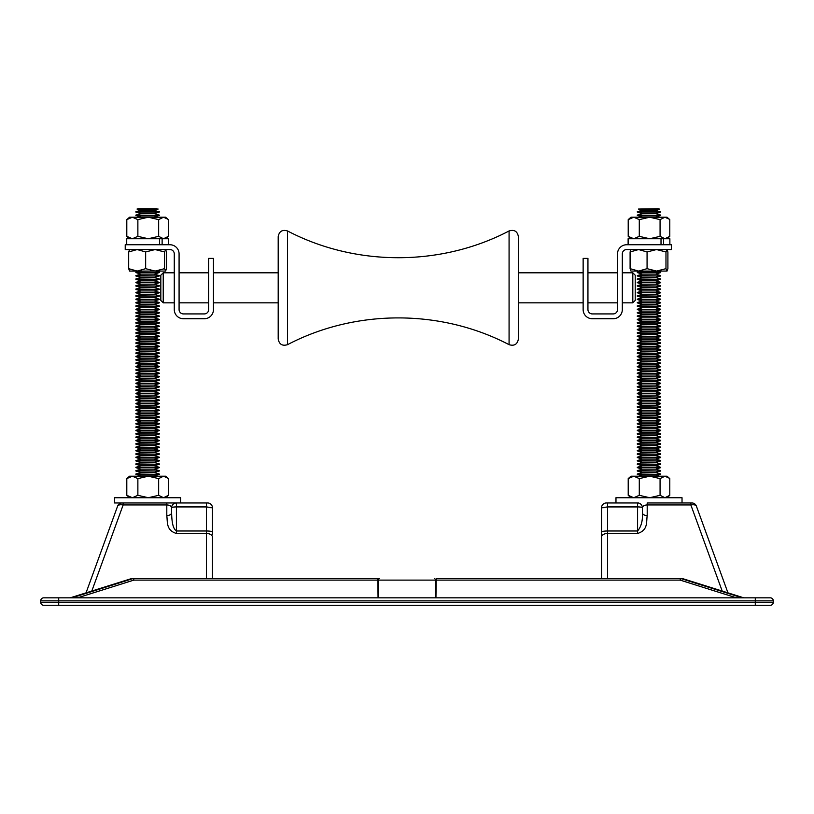 <?xml version="1.0" encoding="UTF-8"?>
<svg xmlns="http://www.w3.org/2000/svg" width="814" height="814" viewBox="0 0 814 814"><rect width="100%" height="100%" fill="white"/><g stroke="black" fill="none" stroke-linecap="round" stroke-linejoin="round"><path stroke-width="1.22" d="M158.659 478.601L148.27 476.2L137.871 478.601L132.336 476.2L126.801 478.601L129.568 476.2L165.598 476.2L168.376 478.601L168.376 495.319L163.512 497.72L158.659 495.319L158.659 478.601L163.512 476.2L167.959 478.235M158.659 495.319L148.27 497.72L137.871 495.319L137.871 478.601M137.871 495.319L132.336 497.72L126.801 495.319L126.801 478.601M126.801 495.319L129.568 497.72M126.719 244.749L126.719 238.746L168.457 238.746L168.457 244.749M159.605 244.749L159.605 238.746L162.128 238.746L162.128 244.749M141.005 475.875L154.202 475.875L159.3 474.379L135.877 474.379L140.975 475.875L139.876 476.2M141.005 472.517L154.202 472.517L159.3 471.011L135.877 471.011L140.975 472.517L135.877 474.013L159.3 474.379M141.005 469.149L154.202 469.149L159.3 467.653L135.877 467.653L140.975 469.149L135.877 470.655L159.3 471.011M141.005 465.791L154.202 465.791L159.3 464.285L135.877 464.285L140.975 465.791L135.877 467.287L159.3 467.653M141.005 462.423L154.202 462.423L159.3 460.928L135.877 460.928L140.975 462.423L135.877 463.929L159.3 464.285M141.005 459.065L154.202 459.065L159.3 457.56L135.877 457.56L140.975 459.065L135.877 460.561L159.3 460.928M141.005 455.698L154.202 455.698L159.3 454.202L135.877 454.202L140.975 455.698L135.877 457.203L159.3 457.56M141.005 452.34L154.202 452.34L159.3 450.834L135.877 450.834L140.975 452.34L135.877 453.836L159.3 454.202M141.005 448.972L154.202 448.972L159.3 447.476L135.877 447.476L140.975 448.972L135.877 450.478L159.3 450.834M141.005 445.614L154.202 445.614L159.3 444.108L135.877 444.108L140.975 445.614L135.877 447.11L159.3 447.476M141.005 442.246L154.202 442.246L159.3 440.75L135.877 440.75L140.975 442.246L135.877 443.752L159.3 444.108M141.005 438.888L154.202 438.888L159.3 437.383L135.877 437.383L140.975 438.888L135.877 440.384L159.3 440.75M141.005 435.521L154.202 435.521L159.3 434.025L135.877 434.025L140.975 435.521L135.877 437.026L159.3 437.383M141.005 432.163L154.202 432.163L159.3 430.657L135.877 430.657L140.975 432.163L135.877 433.659L159.3 434.025M141.005 428.795L154.202 428.795L159.3 427.299L135.877 427.299L140.975 428.795L135.877 430.301L159.3 430.657M141.005 425.437L154.202 425.437L159.3 423.931L135.877 423.931L140.975 425.437L135.877 426.933L159.3 427.299M141.005 422.069L154.202 422.069L159.3 420.573L135.877 420.573L140.975 422.069L135.877 423.575L159.3 423.931M141.005 418.711L154.202 418.711L159.3 417.206L135.877 417.206L140.975 418.711L135.877 420.207L159.3 420.573M141.005 415.344L154.202 415.344L159.3 413.848L135.877 413.848L140.975 415.344L135.877 416.849L159.3 417.206M141.005 411.986L154.202 411.986L159.3 410.48L135.877 410.48L140.975 411.986L135.877 413.481L159.3 413.848M141.005 408.618L154.202 408.618L159.3 407.122L135.877 407.122L140.975 408.618L135.877 410.124L159.3 410.48M141.005 405.26L154.202 405.26L159.3 403.754L135.877 403.754L140.975 405.26L135.877 406.756L159.3 407.122M141.005 401.892L154.202 401.892L159.3 400.396L135.877 400.396L140.975 401.892L135.877 403.398L159.3 403.754M141.005 398.534L154.202 398.534L159.3 397.029L135.877 397.029L140.975 398.534L135.877 400.03L159.3 400.396M141.005 395.166L154.202 395.166L159.3 393.671L135.877 393.671L140.975 395.166L135.877 396.672L159.3 397.029M141.005 391.809L154.202 391.809L159.3 390.303L135.877 390.303L140.975 391.809L135.877 393.304L159.3 393.671M141.005 388.441L154.202 388.441L159.3 386.945L135.877 386.945L140.975 388.441L135.877 389.947L159.3 390.303M141.005 385.083L154.202 385.083L159.3 383.577L135.877 383.577L140.975 385.083L135.877 386.579L159.3 386.945M141.005 381.715L154.202 381.715L159.3 380.219L135.877 380.219L140.975 381.715L135.877 383.221L159.3 383.577M141.005 378.357L154.202 378.357L159.3 376.851L135.877 376.851L140.975 378.357L135.877 379.853L159.3 380.219M141.005 374.989L154.202 374.989L159.3 373.494L135.877 373.494L140.975 374.989L135.877 376.495L159.3 376.851M141.005 371.632L154.202 371.632L159.3 370.126L135.877 370.126L140.975 371.632L135.877 373.127L159.3 373.494M141.005 368.264L154.202 368.264L159.3 366.768L135.877 366.768L140.975 368.264L135.877 369.77L159.3 370.126M141.005 364.906L154.202 364.906L159.3 363.4L135.877 363.4L140.975 364.906L135.877 366.402L159.3 366.768M141.005 361.538L154.202 361.538L159.3 360.042L135.877 360.042L140.975 361.538L135.877 363.044L159.3 363.4M141.005 358.18L154.202 358.18L159.3 356.674L135.877 356.674L140.975 358.18L135.877 359.686L159.3 360.042M141.005 354.812L154.202 354.812L159.3 353.317L135.877 353.317L140.975 354.812L135.877 356.318L159.3 356.674M141.005 351.455L154.202 351.455L159.3 349.949L135.877 349.949L140.975 351.455L135.877 352.961L159.3 353.317M141.005 348.087L154.202 348.087L159.3 346.591L135.877 346.591L140.975 348.087L135.877 349.593L159.3 349.949M141.005 344.729L154.202 344.729L159.3 343.223L135.877 343.223L140.975 344.729L135.877 346.235L159.3 346.591M141.005 341.371L154.202 341.371L159.3 339.865L135.877 339.865L140.975 341.371L135.877 342.867L159.3 343.223M141.005 338.003L154.202 338.003L159.3 336.497L135.877 336.497L140.975 338.003L135.877 339.509L159.3 339.865M141.005 334.646L154.202 334.646L159.3 333.14L135.877 333.14L140.975 334.646L135.877 336.141L159.3 336.497M141.005 331.278L154.202 331.278L159.3 329.772L135.877 329.772L140.975 331.278L135.877 332.784L159.3 333.14M141.005 327.92L154.202 327.92L159.3 326.414L135.877 326.414L140.975 327.92L135.877 329.416L159.3 329.772M141.005 324.552L154.202 324.552L159.3 323.056L135.877 323.056L140.975 324.552L135.877 326.058L159.3 326.414M141.005 321.194L154.202 321.194L159.3 319.688L135.877 319.688L140.975 321.194L135.877 322.69L159.3 323.056M141.005 317.826L154.202 317.826L159.3 316.331L135.877 316.331L140.975 317.826L135.877 319.332L159.3 319.688M141.005 314.469L154.202 314.469L159.3 312.963L135.877 312.963L140.975 314.469L135.877 315.964L159.3 316.331M141.005 311.101L154.202 311.101L159.3 309.605L135.877 309.605L140.975 311.101L135.877 312.607L159.3 312.963M141.005 307.743L154.202 307.743L159.3 306.237L135.877 306.237L140.975 307.743L135.877 309.239L159.3 309.605M141.005 304.375L154.202 304.375L159.3 302.879L135.877 302.879L140.975 304.375L135.877 305.881L159.3 306.237M141.005 301.017L154.202 301.017L159.3 299.511L135.877 299.511L140.975 301.017L135.877 302.513L159.3 302.879M141.005 297.649L154.202 297.649L159.3 296.154L135.877 296.154L140.975 297.649L135.877 299.155L159.3 299.511M141.005 294.292L154.202 294.292L159.3 292.786L135.877 292.786L140.975 294.292L135.877 295.787L159.3 296.154M141.005 290.924L154.202 290.924L159.3 289.428L135.877 289.428L140.975 290.924L135.877 292.43L159.3 292.786M141.005 287.566L154.202 287.566L159.3 286.06L135.877 286.06L140.975 287.566L135.877 289.062L159.3 289.428M141.005 284.198L154.202 284.198L159.3 282.702L135.877 282.702L140.975 284.198L135.877 285.704L159.3 286.06M141.005 280.84L154.202 280.84L159.3 279.334L135.877 279.334L140.975 280.84L135.877 282.336L159.3 282.702M141.005 277.472L154.202 277.472L159.3 275.977L135.877 275.977L140.975 277.472L135.877 278.978L159.3 279.334M141.005 274.115L154.202 274.115L159.3 272.609L135.877 272.609L140.975 274.115L135.877 275.61L159.3 275.977M139.876 271.072L135.877 272.252L159.3 272.609M141.005 216.941L154.202 216.941L159.3 215.445L135.877 215.445L140.975 216.941L140.039 217.216M141.005 213.583L154.202 213.583L159.3 212.078L135.877 212.078L140.975 213.583L135.877 215.079L159.3 215.445M141.005 210.216L137.027 209.056L138.278 208.72L156.899 208.72L137.027 209.056L158.15 209.056L154.202 210.216L159.3 212.078M159.3 211.721L135.877 211.721L140.975 210.216L154.202 210.216M583.139 309.605A9.127 9.127 0 0 0 592.266 318.732L613.186 318.732A9.127 9.127 0 0 0 622.313 309.605L622.313 253.876A4.324 4.324 0 0 1 626.638 249.552L671.357 249.552L671.357 244.749L626.638 244.749A9.127 9.127 0 0 0 617.511 253.876L617.511 309.605A4.324 4.324 0 0 1 613.186 313.919L592.266 313.919A4.324 4.324 0 0 1 587.942 309.605L587.942 258.394L583.139 258.394L583.139 309.605M158.659 219.627L148.27 217.216L137.871 219.627L132.336 217.216L126.801 219.627L129.568 217.216L165.598 217.216L168.376 219.627L168.376 236.345L163.512 238.746L158.659 236.345L158.659 219.627L163.512 217.216L167.959 219.251M158.659 236.345L148.27 238.746L137.871 236.345L137.871 219.627M137.871 236.345L132.336 238.746L126.801 236.345L126.801 219.627M126.801 236.345L129.568 238.746M180.616 502.96L180.616 497.72L114.56 497.72L114.56 502.96L176.414 502.96L166.799 502.96L166.799 504.934L123.148 504.934L91.809 591.035M660.958 271.072L636.986 271.072M641.279 271.072L637.291 272.252L660.703 272.252L656.715 271.072L661.009 271.072M667.012 249.552L667.897 251.953L667.897 268.671L667.012 271.072L656.522 271.072L665.974 268.671L665.974 251.953L656.522 249.552L647.069 251.953L647.069 268.671L656.522 271.072M638.583 271.072L630.982 271.072L630.097 268.671L638.583 271.072L647.069 268.671M630.982 249.552L630.097 251.953L630.097 268.671M630.097 251.953L638.583 249.552L647.069 251.953M667.093 271.001L665.974 268.671M667.093 249.613L665.974 251.953M213.451 309.605A9.127 9.127 0 0 1 204.324 318.732L183.404 318.732A9.127 9.127 0 0 1 174.277 309.605L174.277 253.876A4.324 4.324 0 0 0 169.953 249.552L125.224 249.552L125.224 244.749L169.953 244.749A9.127 9.127 0 0 1 179.08 253.876L179.08 309.605A4.324 4.324 0 0 0 183.404 313.919L204.324 313.919A4.324 4.324 0 0 0 208.649 309.605L208.649 258.394L213.451 258.394L213.451 309.605M628.123 244.749L628.123 238.746L663.532 238.746L661.019 238.746L661.019 244.749M660.073 219.627L649.674 217.216L639.285 219.627L633.75 217.216L628.215 219.627L630.982 217.216L667.012 217.216L669.79 219.627L669.79 236.345L664.926 238.746L660.073 236.345L660.073 219.627L664.926 217.216L669.373 219.251M660.073 236.345L649.674 238.746L639.285 236.345L639.285 219.627M639.285 236.345L633.75 238.746L628.215 236.345L628.215 219.627M628.215 236.345L630.982 238.746M287.505 344.678C282.305 346.225 279.202 344.332 278.195 339L278.195 236.63C279.202 231.298 282.305 229.406 287.505 230.952L287.505 344.678C355.667 308.984 440.913 308.984 509.076 344.678L509.076 230.952C440.913 266.636 355.667 266.636 287.505 230.952M509.076 344.678C514.285 346.225 517.389 344.332 518.396 339L518.396 236.63C517.389 231.298 514.285 229.406 509.076 230.952M660.073 478.601L649.674 476.2L639.285 478.601L633.75 476.2L628.215 478.601L630.982 476.2L667.012 476.2L669.79 478.601L669.79 495.319L664.926 497.72L660.073 495.319L660.073 478.601L664.926 476.2L669.373 478.235M660.073 495.319L649.674 497.72L639.285 495.319L639.285 478.601M639.285 495.319L633.75 497.72L628.215 495.319L628.215 478.601M628.215 495.319L630.982 497.72M131.013 578.744A1.506 0.763 72.6 0 1 131.125 578.693A1.506 0.763 72.6 0 1 131.247 578.673A1.506 1.272 90 0 1 131.573 578.622L377.045 578.622A1.506 0.794 90 0 1 377.838 580.107L378.469 580.107A1.506 1.19 90 0 1 379.67 578.622L375.315 578.622M438.685 578.622L437.576 578.622M434.33 578.622A1.506 1.19 90 0 1 435.531 580.107L436.162 580.107L435.948 597.832L435.531 580.107L378.469 580.107L378.052 597.832L377.838 580.107L133.852 580.107L79.07 597.364L72.029 597.781L132.723 578.673A1.506 0.773 72.5 0 1 133.852 580.107A1.506 0.794 90 0 0 133.058 578.622A1.506 1.272 90 0 0 132.723 578.673L70.594 597.71M206.441 578.622L206.441 533.485L176.414 533.485C166.036 530.219 167.684 522.446 166.799 515.567L166.799 504.934C169.719 505.107 171.327 506.043 171.612 507.763L171.612 512.739L171.612 507.763A4.803 4.803 0 0 1 176.414 502.96L207.641 502.96A4.803 4.803 0 0 1 212.444 507.763L212.444 532.041A6.003 1.038 180 0 0 206.441 530.993L206.441 506.929L212.444 507.763L209.442 507.661M212.444 534.269L212.444 532.041M166.799 515.567A4.803 2.829 0 0 0 171.612 512.739C171.785 519.22 172.242 528.286 176.414 530.993L206.441 530.993L206.441 533.485A6.003 3.531 0 0 1 212.444 537.016L212.444 578.622M86.05 592.846L117.613 506.115L86.05 592.846M117.613 506.115C118.305 504.873 120.157 504.477 123.148 504.934L123.148 502.96L122.131 502.96A4.803 4.803 0 0 0 117.613 506.115M206.441 502.96L206.441 506.929L176.414 506.929L176.414 502.96L175.315 502.96M171.612 507.763A4.803 4.803 0 0 1 176.414 502.96A4.803 4.803 0 0 0 171.612 507.763A4.803 0.834 180 0 1 176.414 506.929L176.414 533.485M607.559 578.622L607.559 533.485L637.586 533.485C648.209 530.097 646.194 522.334 647.201 515.567L647.201 504.934L690.852 504.934L722.191 591.035M601.556 536.792L601.556 532.041A6.003 1.038 0 0 1 607.559 530.993L607.559 506.929L637.586 506.929A4.803 0.834 0 0 1 642.388 507.763L642.388 512.739C642.867 520.563 641.269 526.648 637.586 530.993L607.559 530.993L607.559 533.485A6.003 3.531 180 0 0 601.556 537.016L601.556 578.622M637.586 533.485L637.586 502.96L606.359 502.96L607.559 502.96L607.559 506.929L601.556 507.763L601.556 532.041M601.556 534.269L601.556 540.069L601.556 534.269M690.852 502.96L691.869 502.96A4.803 4.803 0 0 1 696.387 506.115L727.95 592.846L696.387 506.115C695.695 504.873 693.843 504.477 690.852 504.934L690.852 502.96L647.201 502.96L647.201 504.934C644.281 505.107 642.673 506.043 642.388 507.763A4.803 4.803 0 0 0 637.586 502.96L638.685 502.96M670.075 502.96L647.201 502.96M604.558 507.661L601.556 507.763A4.803 4.803 0 0 1 606.359 502.96M642.388 512.739A4.803 2.829 180 0 0 647.201 515.567M40.7 602.279L40.7 600.834A3.002 3.002 0 0 1 43.702 597.832A3.002 3.002 0 0 0 40.7 600.834L58.71 600.834L58.71 602.279L755.29 602.279L755.29 600.834L58.71 600.834L58.71 597.832L43.702 597.832L770.298 597.832A3.002 3.002 0 0 1 773.3 600.834L773.3 602.279A3.002 3.002 0 0 1 770.298 605.28L43.702 605.28A3.002 3.002 0 0 1 40.7 602.279A3.002 3.002 0 0 0 43.702 605.28A3.002 3.002 0 0 1 40.7 602.279L58.71 602.279L58.71 605.28M773.3 600.834A3.002 3.002 0 0 0 770.298 597.832A3.002 3.002 0 0 1 773.3 600.834L755.29 600.834L755.29 597.832M379.67 578.622L377.045 578.622M743.406 597.71L681.277 578.673A1.506 1.272 -90 0 0 680.942 578.622A1.506 0.794 90 0 0 680.148 580.107L436.162 580.107A1.506 0.794 90 0 1 436.955 578.622L682.427 578.622A1.506 1.272 -90 0 1 682.753 578.673A1.506 0.763 -72.6 0 1 682.875 578.693A1.506 0.763 -72.6 0 1 682.987 578.744M437.718 578.622L438.441 578.622L437.718 578.622M375.559 578.622L376.282 578.622M72.08 597.832L76.211 597.832M734.676 597.832L77.157 597.832M743.63 597.771L734.93 597.364L680.148 580.107A1.506 0.773 107.5 0 1 681.277 578.673L741.971 597.781A1.506 1.272 90 0 0 742.297 597.832L743.955 597.832A1.506 1.272 90 0 1 743.63 597.781L682.875 578.693A1.506 1.506 0 0 0 682.427 578.622M738.41 597.832L740.628 597.832M741.523 597.832L742.297 597.832M663.532 244.749L663.532 238.746L669.871 238.746L669.871 244.749M642.378 475.875L655.616 475.875L660.703 474.379L637.291 474.379L642.378 475.875L641.279 476.2M642.378 472.517L655.616 472.517L660.703 471.011L637.291 471.011L642.378 472.517L637.291 474.013L660.703 474.379M642.378 469.149L655.616 469.149L660.703 467.653L637.291 467.653L642.378 469.149L637.291 470.655L660.703 471.011M642.378 465.791L655.616 465.791L660.703 464.285L637.291 464.285L642.378 465.791L637.291 467.287L660.703 467.653M642.378 462.423L655.616 462.423L660.703 460.928L637.291 460.928L642.378 462.423L637.291 463.929L660.703 464.285M642.378 459.065L655.616 459.065L660.703 457.56L637.291 457.56L642.378 459.065L637.291 460.561L660.703 460.928M642.378 455.698L655.616 455.698L660.703 454.202L637.291 454.202L642.378 455.698L637.291 457.203L660.703 457.56M642.378 452.34L655.616 452.34L660.703 450.834L637.291 450.834L642.378 452.34L637.291 453.836L660.703 454.202M642.378 448.972L655.616 448.972L660.703 447.476L637.291 447.476L642.378 448.972L637.291 450.478L660.703 450.834M642.378 445.614L655.616 445.614L660.703 444.108L637.291 444.108L642.378 445.614L637.291 447.11L660.703 447.476M642.378 442.246L655.616 442.246L660.703 440.75L637.291 440.75L642.378 442.246L637.291 443.752L660.703 444.108M642.378 438.888L655.616 438.888L660.703 437.383L637.291 437.383L642.378 438.888L637.291 440.384L660.703 440.75M642.378 435.521L655.616 435.521L660.703 434.025L637.291 434.025L642.378 435.521L637.291 437.026L660.703 437.383M642.378 432.163L655.616 432.163L660.703 430.657L637.291 430.657L642.378 432.163L637.291 433.659L660.703 434.025M642.378 428.795L655.616 428.795L660.703 427.299L637.291 427.299L642.378 428.795L637.291 430.301L660.703 430.657M642.378 425.437L655.616 425.437L660.703 423.931L637.291 423.931L642.378 425.437L637.291 426.933L660.703 427.299M642.378 422.069L655.616 422.069L660.703 420.573L637.291 420.573L642.378 422.069L637.291 423.575L660.703 423.931M642.378 418.711L655.616 418.711L660.703 417.206L637.291 417.206L642.378 418.711L637.291 420.207L660.703 420.573M642.378 415.344L655.616 415.344L660.703 413.848L637.291 413.848L642.378 415.344L637.291 416.849L660.703 417.206M642.378 411.986L655.616 411.986L660.703 410.48L637.291 410.48L642.378 411.986L637.291 413.481L660.703 413.848M642.378 408.618L655.616 408.618L660.703 407.122L637.291 407.122L642.378 408.618L637.291 410.124L660.703 410.48M642.378 405.26L655.616 405.26L660.703 403.754L637.291 403.754L642.378 405.26L637.291 406.756L660.703 407.122M642.378 401.892L655.616 401.892L660.703 400.396L637.291 400.396L642.378 401.892L637.291 403.398L660.703 403.754M642.378 398.534L655.616 398.534L660.703 397.029L637.291 397.029L642.378 398.534L637.291 400.03L660.703 400.396M642.378 395.166L655.616 395.166L660.703 393.671L637.291 393.671L642.378 395.166L637.291 396.672L660.703 397.029M642.378 391.809L655.616 391.809L660.703 390.303L637.291 390.303L642.378 391.809L637.291 393.304L660.703 393.671M642.378 388.441L655.616 388.441L660.703 386.945L637.291 386.945L642.378 388.441L637.291 389.947L660.703 390.303M642.378 385.083L655.616 385.083L660.703 383.577L637.291 383.577L642.378 385.083L637.291 386.579L660.703 386.945M642.378 381.715L655.616 381.715L660.703 380.219L637.291 380.219L642.378 381.715L637.291 383.221L660.703 383.577M642.378 378.357L655.616 378.357L660.703 376.851L637.291 376.851L642.378 378.357L637.291 379.853L660.703 380.219M642.378 374.989L655.616 374.989L660.703 373.494L637.291 373.494L642.378 374.989L637.291 376.495L660.703 376.851M642.378 371.632L655.616 371.632L660.703 370.126L637.291 370.126L642.378 371.632L637.291 373.127L660.703 373.494M642.378 368.264L655.616 368.264L660.703 366.768L637.291 366.768L642.378 368.264L637.291 369.77L660.703 370.126M642.378 364.906L655.616 364.906L660.703 363.4L637.291 363.4L642.378 364.906L637.291 366.402L660.703 366.768M642.378 361.538L655.616 361.538L660.703 360.042L637.291 360.042L642.378 361.538L637.291 363.044L660.703 363.4M642.378 358.18L655.616 358.18L660.703 356.674L637.291 356.674L642.378 358.18L637.291 359.686L660.703 360.042M642.378 354.812L655.616 354.812L660.703 353.317L637.291 353.317L642.378 354.812L637.291 356.318L660.703 356.674M642.378 351.455L655.616 351.455L660.703 349.949L637.291 349.949L642.378 351.455L637.291 352.961L660.703 353.317M642.378 348.087L655.616 348.087L660.703 346.591L637.291 346.591L642.378 348.087L637.291 349.593L660.703 349.949M642.378 344.729L655.616 344.729L660.703 343.223L637.291 343.223L642.378 344.729L637.291 346.235L660.703 346.591M642.378 341.371L655.616 341.371L660.703 339.865L637.291 339.865L642.378 341.371L637.291 342.867L660.703 343.223M642.378 338.003L655.616 338.003L660.703 336.497L637.291 336.497L642.378 338.003L637.291 339.509L660.703 339.865M642.378 334.646L655.616 334.646L660.703 333.14L637.291 333.14L642.378 334.646L637.291 336.141L660.703 336.497M642.378 331.278L655.616 331.278L660.703 329.772L637.291 329.772L642.378 331.278L637.291 332.784L660.703 333.14M642.378 327.92L655.616 327.92L660.703 326.414L637.291 326.414L642.378 327.92L637.291 329.416L660.703 329.772M642.378 324.552L655.616 324.552L660.703 323.056L637.291 323.056L642.378 324.552L637.291 326.058L660.703 326.414M642.378 321.194L655.616 321.194L660.703 319.688L637.291 319.688L642.378 321.194L637.291 322.69L660.703 323.056M642.378 317.826L655.616 317.826L660.703 316.331L637.291 316.331L642.378 317.826L637.291 319.332L660.703 319.688M642.378 314.469L655.616 314.469L660.703 312.963L637.291 312.963L642.378 314.469L637.291 315.964L660.703 316.331M642.378 311.101L655.616 311.101L660.703 309.605L637.291 309.605L642.378 311.101L637.291 312.607L660.703 312.963M642.378 307.743L655.616 307.743L660.703 306.237L637.291 306.237L642.378 307.743L637.291 309.239L660.703 309.605M642.378 304.375L655.616 304.375L660.703 302.879L637.291 302.879L642.378 304.375L637.291 305.881L660.703 306.237M642.378 301.017L655.616 301.017L660.703 299.511L637.291 299.511L642.378 301.017L637.291 302.513L660.703 302.879M642.378 297.649L655.616 297.649L660.703 296.154L637.291 296.154L642.378 297.649L637.291 299.155L660.703 299.511M642.378 294.292L655.616 294.292L660.703 292.786L637.291 292.786L642.378 294.292L637.291 295.787L660.703 296.154M642.378 290.924L655.616 290.924L660.703 289.428L637.291 289.428L642.378 290.924L637.291 292.43L660.703 292.786M642.378 287.566L655.616 287.566L660.703 286.06L637.291 286.06L642.378 287.566L637.291 289.062L660.703 289.428M642.378 284.198L655.616 284.198L660.703 282.702L637.291 282.702L642.378 284.198L637.291 285.704L660.703 286.06M642.378 280.84L655.616 280.84L660.703 279.334L637.291 279.334L642.378 280.84L637.291 282.336L660.703 282.702M642.378 277.472L655.616 277.472L660.703 275.977L637.291 275.977L642.378 277.472L637.291 278.978L660.703 279.334M642.378 274.115L655.616 274.115L660.703 272.609L637.291 272.609L642.378 274.115L637.291 275.61L660.703 275.977M642.378 216.941L655.616 216.941L660.703 215.445L637.291 215.445L642.378 216.941L641.442 217.216M642.378 213.583L655.616 213.583L660.703 212.078L637.291 212.078L642.378 213.583L637.291 215.079L660.703 215.445M655.616 210.216L642.378 210.216L638.441 209.056L658.302 208.72L638.441 209.056L659.554 209.056L655.616 210.216L660.703 212.078M642.378 210.216L637.291 211.721L660.703 211.721M159.544 271.072L135.582 271.072M159.3 272.252L155.301 271.072L159.595 271.072M165.598 249.552L166.494 251.953L166.494 268.671L165.598 271.072L155.108 271.072L164.56 268.671L164.56 251.953L155.108 249.552L145.655 251.953L145.655 268.671L155.108 271.072M137.169 271.072L129.568 271.072L128.683 268.671L137.169 271.072L145.655 268.671M129.568 249.552L128.683 251.953L128.683 268.671M128.683 251.953L137.169 249.552L145.655 251.953M165.68 271.001L164.56 268.671M165.68 249.613L164.56 251.953M635.215 288.705L635.215 300.427L632.814 302.828L632.814 272.802L635.215 275.203L635.215 288.705M163.227 302.828L160.826 300.427L160.826 275.203L163.227 272.802L163.227 302.828L174.277 302.828M615.974 502.96L615.974 497.72L682.03 497.72L682.03 502.96M637.586 502.96A4.803 4.803 0 0 1 642.388 507.763M755.29 605.28L755.29 602.279L773.3 602.279A3.002 3.002 0 0 1 770.298 605.28M43.702 597.832A3.002 3.002 0 0 0 40.7 600.834M70.045 597.832A1.506 1.272 -90 0 0 70.37 597.781L72.029 597.781A1.506 1.272 -90 0 1 71.703 597.832M377.838 580.107L378.469 580.107M435.531 580.107L436.162 580.107M165.598 497.72L167.959 495.685M154.202 475.875L155.301 476.2M154.202 472.517L159.3 474.013M154.202 469.149L159.3 470.655M154.202 465.791L159.3 467.287M154.202 462.423L159.3 463.929M154.202 459.065L159.3 460.561M154.202 455.698L159.3 457.203M154.202 452.34L159.3 453.836M154.202 448.972L159.3 450.478M154.202 445.614L159.3 447.11M154.202 442.246L159.3 443.752M154.202 438.888L159.3 440.384M154.202 435.521L159.3 437.026M154.202 432.163L159.3 433.659M154.202 428.795L159.3 430.301M154.202 425.437L159.3 426.933M154.202 422.069L159.3 423.575M154.202 418.711L159.3 420.207M154.202 415.344L159.3 416.849M154.202 411.986L159.3 413.481M154.202 408.618L159.3 410.124M154.202 405.26L159.3 406.756M154.202 401.892L159.3 403.398M154.202 398.534L159.3 400.03M154.202 395.166L159.3 396.672M154.202 391.809L159.3 393.304M154.202 388.441L159.3 389.947M154.202 385.083L159.3 386.579M154.202 381.715L159.3 383.221M154.202 378.357L159.3 379.853M154.202 374.989L159.3 376.495M154.202 371.632L159.3 373.127M154.202 368.264L159.3 369.77M154.202 364.906L159.3 366.402M154.202 361.538L159.3 363.044M154.202 358.18L159.3 359.686M154.202 354.812L159.3 356.318M154.202 351.455L159.3 352.961M154.202 348.087L159.3 349.593M154.202 344.729L159.3 346.235M154.202 341.371L159.3 342.867M154.202 338.003L159.3 339.509M154.202 334.646L159.3 336.141M154.202 331.278L159.3 332.784M154.202 327.92L159.3 329.416M154.202 324.552L159.3 326.058M154.202 321.194L159.3 322.69M154.202 317.826L159.3 319.332M154.202 314.469L159.3 315.964M154.202 311.101L159.3 312.607M154.202 307.743L159.3 309.239M154.202 304.375L159.3 305.881M154.202 301.017L159.3 302.513M154.202 297.649L159.3 299.155M154.202 294.292L159.3 295.787M154.202 290.924L159.3 292.43M154.202 287.566L159.3 289.062M154.202 284.198L159.3 285.704M154.202 280.84L159.3 282.336M154.202 277.472L159.3 278.978M154.202 274.115L159.3 275.61M154.202 216.941L155.138 217.216M154.202 213.583L159.3 215.079M165.598 238.746L167.959 236.711M667.012 238.746L669.373 236.711M667.012 497.72L669.373 495.685M70.37 597.771L131.125 578.693A1.506 1.506 0 0 1 131.573 578.622M655.616 475.875L656.715 476.2M655.616 472.517L660.703 474.013M655.616 469.149L660.703 470.655M655.616 465.791L660.703 467.287M655.616 462.423L660.703 463.929M655.616 459.065L660.703 460.561M655.616 455.698L660.703 457.203M655.616 452.34L660.703 453.836M655.616 448.972L660.703 450.478M655.616 445.614L660.703 447.11M655.616 442.246L660.703 443.752M655.616 438.888L660.703 440.384M655.616 435.521L660.703 437.026M655.616 432.163L660.703 433.659M655.616 428.795L660.703 430.301M655.616 425.437L660.703 426.933M655.616 422.069L660.703 423.575M655.616 418.711L660.703 420.207M655.616 415.344L660.703 416.849M655.616 411.986L660.703 413.481M655.616 408.618L660.703 410.124M655.616 405.26L660.703 406.756M655.616 401.892L660.703 403.398M655.616 398.534L660.703 400.03M655.616 395.166L660.703 396.672M655.616 391.809L660.703 393.304M655.616 388.441L660.703 389.947M655.616 385.083L660.703 386.579M655.616 381.715L660.703 383.221M655.616 378.357L660.703 379.853M655.616 374.989L660.703 376.495M655.616 371.632L660.703 373.127M655.616 368.264L660.703 369.77M655.616 364.906L660.703 366.402M655.616 361.538L660.703 363.044M655.616 358.18L660.703 359.686M655.616 354.812L660.703 356.318M655.616 351.455L660.703 352.961M655.616 348.087L660.703 349.593M655.616 344.729L660.703 346.235M655.616 341.371L660.703 342.867M655.616 338.003L660.703 339.509M655.616 334.646L660.703 336.141M655.616 331.278L660.703 332.784M655.616 327.92L660.703 329.416M655.616 324.552L660.703 326.058M655.616 321.194L660.703 322.69M655.616 317.826L660.703 319.332M655.616 314.469L660.703 315.964M655.616 311.101L660.703 312.607M655.616 307.743L660.703 309.239M655.616 304.375L660.703 305.881M655.616 301.017L660.703 302.513M655.616 297.649L660.703 299.155M655.616 294.292L660.703 295.787M655.616 290.924L660.703 292.43M655.616 287.566L660.703 289.062M655.616 284.198L660.703 285.704M655.616 280.84L660.703 282.336M655.616 277.472L660.703 278.978M655.616 274.115L660.703 275.61M655.616 216.941L656.552 217.216M655.616 213.583L660.703 215.079M179.08 302.828L208.649 302.828M213.451 302.828L278.195 302.828M518.396 302.828L583.139 302.828M587.942 302.828L617.511 302.828M622.313 302.828L632.814 302.828M163.227 272.802L174.277 272.802M179.08 272.802L208.649 272.802M213.451 272.802L278.195 272.802M518.396 272.802L583.139 272.802M587.942 272.802L617.511 272.802M622.313 272.802L632.814 272.802"/></g></svg>
